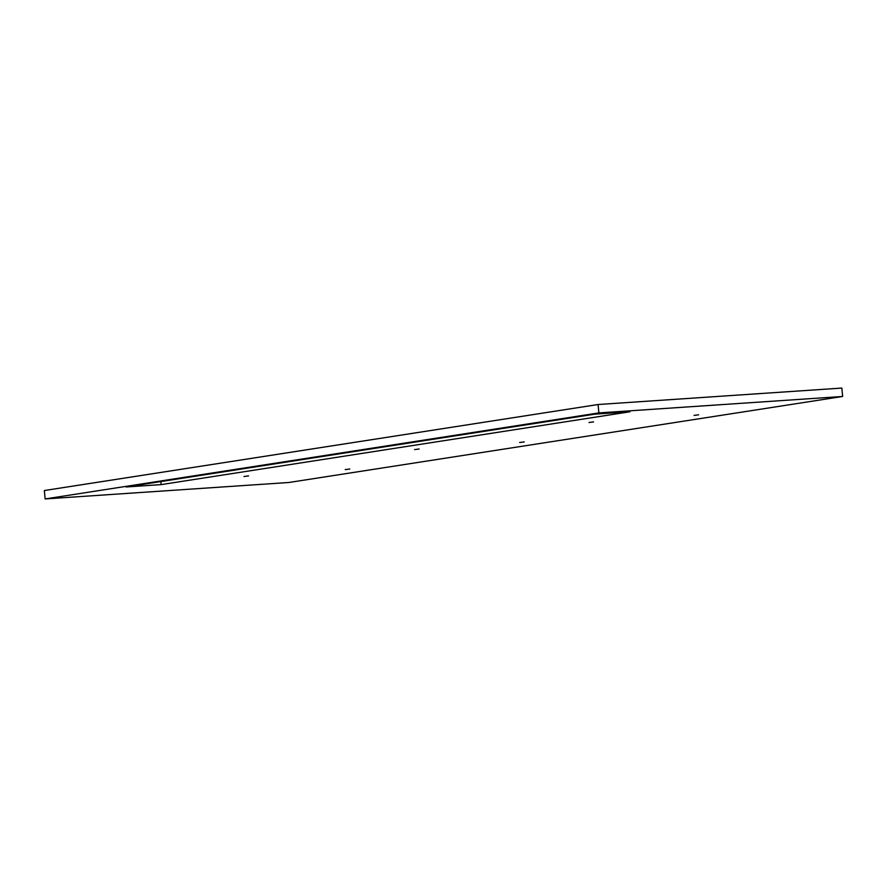 <?xml version="1.0" encoding="UTF-8"?>
<svg xmlns="http://www.w3.org/2000/svg" width="887" height="887" viewBox="0 0 887 887"><rect width="100%" height="100%" fill="white"/><g stroke="black" fill="none" stroke-linecap="round" stroke-linejoin="round"><path stroke-width="1.33" d="M842.65 396.467L288.929 482.484L45.148 498.937L44.35 490.533L598.071 404.516L841.852 388.062L842.65 396.467L598.869 412.91L598.071 404.516M698.646 414.806L694.077 415.415L698.646 414.806M593.569 421.902L589.001 422.5L593.569 421.902M524.228 441.903L519.66 442.502L524.228 441.903M419.152 448.999L414.584 449.598L419.152 448.999M349.811 469.001L345.243 469.6L349.811 469.001M244.003 476.507L248.571 475.898L244.003 476.507M45.148 498.937L598.869 412.91M594.944 414.14L629.97 411.779L161.135 484.612L126.098 486.974L594.944 414.14M160.846 481.586L161.135 484.612"/></g></svg>
